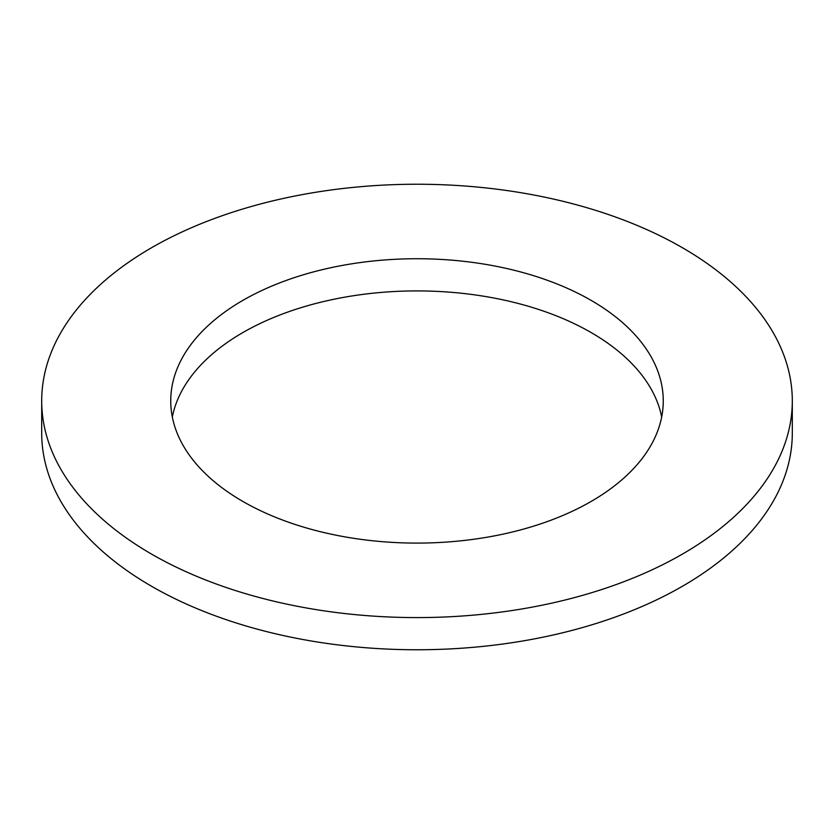 <?xml version="1.0" encoding="UTF-8"?>
<svg xmlns="http://www.w3.org/2000/svg" width="834" height="834" viewBox="0 0 834 834"><rect width="100%" height="100%" fill="white"/><g stroke="black" fill="none" stroke-linecap="round" stroke-linejoin="round"><path stroke-width="1.25" d="M172.325 417A246.259 142.176 180 0 1 335.8 298.864A246.259 142.176 180 0 1 591.129 332.547A246.259 142.176 180 0 1 661.675 417M242.871 501.453A246.259 142.176 180 0 1 170.741 400.914A246.259 142.176 180 0 1 322.758 269.559A246.259 142.176 180 0 1 591.129 300.376A246.259 142.176 0 0 1 663.259 400.914A246.259 142.176 0 0 1 511.242 532.269A246.259 142.176 0 0 1 242.871 501.453M682.379 247.698A375.3 216.673 0 0 0 273.375 200.733A375.3 216.673 0 0 0 41.7 400.914A375.3 216.673 0 0 0 151.621 554.13A375.3 216.673 0 0 0 560.625 601.095A375.3 216.673 0 0 0 792.3 400.914A375.3 216.673 0 0 0 682.379 247.698M41.7 400.914L41.7 433.086A375.3 216.673 0 0 0 151.621 586.302A375.3 216.673 0 0 0 560.625 633.267A375.3 216.673 0 0 0 792.3 433.086L792.3 400.914"/></g></svg>
